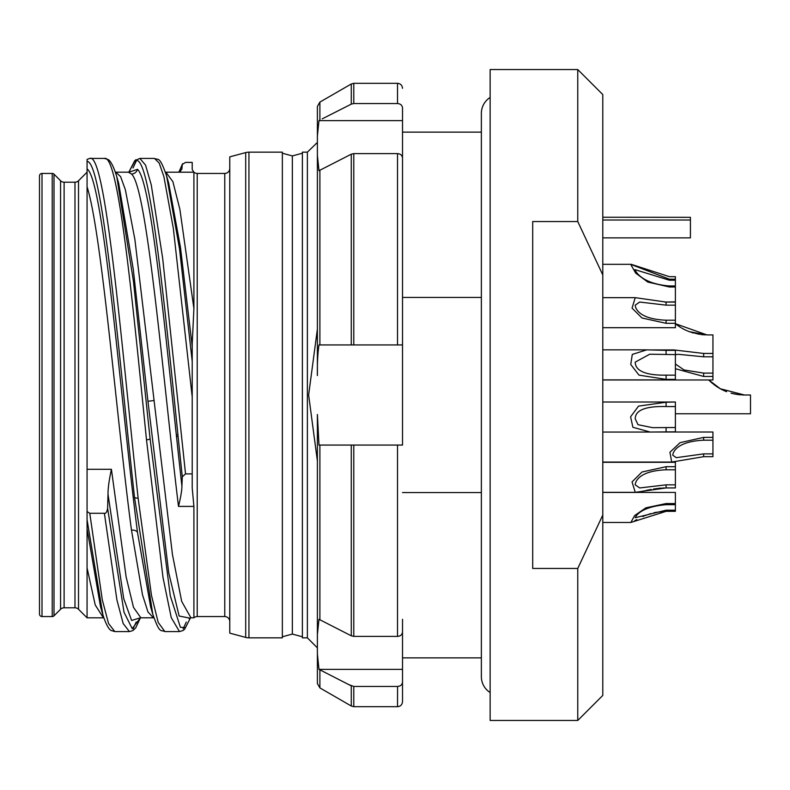 <?xml version="1.0" encoding="UTF-8"?>
<svg xmlns="http://www.w3.org/2000/svg" width="790" height="790" viewBox="0 0 790 790"><rect width="100%" height="100%" fill="white"/><g stroke="black" fill="none" stroke-linecap="round" stroke-linejoin="round"><path stroke-width="1.19" d="M675.391 368.713L703.643 376.465L712.945 376.465L712.945 356.803L703.643 356.803L703.643 353.446L674.087 349.94L671.006 350.365M703.643 353.446L712.945 353.446L712.945 356.803M712.945 376.465L712.945 379.98L602.79 379.98M712.945 373.107L703.643 373.107L684.051 369.947L675.391 364.012M703.643 356.803L678.383 354.315L675.391 354.69M602.79 217.25L690.411 217.319L690.411 237.859L602.79 237.859M602.79 515.06L602.79 274.94L577.757 221.556L577.757 69.54L490.136 69.54L490.136 720.46L577.757 720.46L577.757 568.445L602.79 515.06L602.79 695.427L577.757 720.46M577.757 69.54L602.79 94.573L602.79 274.94M577.757 221.556L532.697 221.556L532.697 568.445L577.757 568.445M402.515 132.128L481.367 132.128M402.515 297.435L481.367 297.435M402.515 492.565L481.367 492.565M481.367 657.873L402.515 657.873M322.231 118.856L351.274 104.132L353.782 103.539L397.508 103.539C400.52 103.776 402.189 105.238 402.515 107.934L402.515 158.01C402.199 155.324 400.53 153.862 397.508 153.615L353.782 153.615L351.274 154.198L318.982 170.699L317.392 155.393L317.392 132.128L317.392 142.467L307.379 152.154L307.379 637.846L302.373 637.846L302.373 152.154L307.379 152.154M315.694 143.987L316.829 142.97M348.864 684.644L353.782 686.461L397.508 686.461C400.53 686.204 402.199 684.742 402.515 682.066L402.515 701.678L402.515 669.367L318.982 669.367L317.392 654.061L317.392 634.607L317.392 657.873L317.392 647.859L307.379 637.846M317.392 329.015L308.633 395L317.392 460.985M302.373 636.77L292.359 634.084L292.359 155.916L302.373 153.23M245.7 152.589A12.521 12.521 0 0 1 248.939 152.154L282.346 152.154L282.346 637.846L248.939 637.846A12.521 12.521 0 0 1 245.7 637.412L229.772 633.145L229.772 156.855L245.7 152.589L245.7 637.412M229.772 168.428A5.007 5.007 0 0 1 224.765 173.435L224.765 616.565A5.007 5.007 0 0 1 229.772 621.572M224.765 173.435L197.224 173.435L197.224 616.565L224.765 616.565M192.217 169.573L192.217 162.394L192.217 169.573L193.906 172.19L193.906 308.564L192.217 343.778L192.217 488.032L193.906 506.41L193.906 617.81A5.007 5.007 0 0 1 197.224 616.565M192.217 162.394L185.531 162.394L182.302 164.429L182.539 163.757L178.915 172.161L182.302 164.429L181.907 168.951L178.491 172.19L193.906 172.19A5.007 5.007 0 0 0 197.224 173.435M136.236 622.026L133.095 628.791M129.422 631.585L123.161 623.517L116.9 599.887L104.389 513.293L89.774 513.293L102.295 599.887L108.556 623.517L114.807 631.585L129.422 631.585L132.937 630.538L135.692 627.912L140.422 617.839L132.216 628.643L124.02 612.24L107.618 508.345L108.003 494.204C107.993 488.141 109.129 479.836 111.42 469.309L126.133 576.937L133.49 607.352L140.847 617.81L153.458 617.81L147.967 611.954L142.467 594.692L131.476 530.12C116.683 419.451 101.871 232.951 87.068 186.835L87.068 161.387C102.878 160.923 118.688 354.364 134.498 497.206L152.845 614.541M180.426 171.588L178.491 172.19L165.88 172.19L172.892 181.69L179.893 209.38L193.906 308.564M103.391 617.81L95.225 604.962L87.068 567.892L87.068 617.81L103.816 617.839M192.217 346.484L180.476 247.428L168.645 182.934M192.217 361.455L179.518 248.889L166.493 175.459M192.217 397.034L173.336 228.429L163.895 176.624L159.175 163.017L154.455 158.415C158.602 160.597 159.402 155.047 166.818 176.575L168.734 183.24M154.455 158.415L139.85 158.415L145.558 165.13L151.265 184.9L162.691 258.419L185.531 473.901L192.217 473.901M133.026 167.974L136.176 161.209M139.85 158.415L134.685 160.805L128.849 172.161L134.498 161.802C150.426 143.158 166.364 325.905 182.302 476.805L181.907 486.146C167.105 354.305 152.302 182.184 137.5 169.317L129.807 171.914M185.531 473.901L182.302 476.805M181.907 486.146C181.927 490.264 180.782 497.009 178.491 506.41C162.819 377.087 147.147 187.24 131.476 174.007L128.424 172.19L115.389 172.161M193.906 617.81L190.913 617.81L181.68 601.378L172.437 554.491L134.883 239.419L125.353 189.679L120.584 176.605L115.814 172.19M189.531 618.086L179.133 616.022L168.734 572.799L147.947 401.281L133.303 269.459L118.668 183.25L116.752 176.575C111.479 159.402 107.766 159.55 107.894 159.462L104.389 158.415L89.774 158.415C105.89 151.127 121.996 350.266 138.112 498.085L151.492 595.443L158.188 622.372L164.883 631.585C160.735 629.403 159.936 634.953 152.519 613.425L150.604 606.76L137.5 532.44C120.692 402.051 103.875 179.735 87.068 168.922M164.883 631.585L179.488 631.585L183.004 630.538L184.653 629.205L190.489 617.839L185.443 627.714L180.387 627.25L170.294 595.857L150.1 438.924L133.431 281.161L116.752 176.575M179.488 631.585L171.242 617.632L162.997 577.441L146.496 439.823C132.463 300.042 118.421 153.645 104.389 158.415M87.068 161.387L87.068 159.422L89.774 158.415M87.068 567.892L87.068 172.19L78.516 180.732A5.007 5.007 0 0 1 74.981 182.204L64.109 182.204A5.007 5.007 0 0 1 60.563 180.732L54.006 174.175A2.508 2.508 0 0 0 52.229 173.435L52.229 616.565A2.508 2.508 0 0 0 54.006 615.825L60.563 609.268L60.563 180.732M186.312 622.026L183.161 628.791M139.465 618.086L131.594 620.466L123.734 598.662L108.003 494.204M104.389 513.293C105.83 513.737 106.907 512.088 107.618 508.345M87.068 511.574L89.774 513.293M87.068 519.751L102.967 615.183M114.807 631.585L111.301 630.538C111.43 630.46 107.726 630.598 102.453 613.425L100.528 606.75L87.068 528.757M181.907 168.951L179.873 171.914M60.563 609.268A5.007 5.007 0 0 1 64.109 607.796L74.981 607.796A5.007 5.007 0 0 1 78.516 609.268L87.068 617.81M52.229 616.565L42.008 616.565A2.508 2.508 0 0 1 39.5 614.057L39.5 175.943A2.508 2.508 0 0 1 42.008 173.435L52.229 173.435M176.456 436.613L178.026 436.613M177.849 434.875L176.269 434.875M490.136 97.466A18.772 18.772 0 0 0 481.367 113.355L481.367 676.645A18.772 18.772 0 0 0 490.136 692.534M690.411 220.025L602.79 220.025M666.089 305.157L666.089 302.066L675.391 302.066L675.391 305.157L666.089 305.157L639.693 302.047L635.229 305.157C635.229 307.458 637.826 319.101 666.089 320.207L675.391 320.207L675.391 327.702L602.79 327.702M666.089 302.066L635.249 297.662L632.049 308.11L641.974 317.985L666.089 323.308L675.391 323.308M675.391 305.157L675.391 320.207M666.089 354.591L666.089 350.365L675.391 350.365L675.391 354.591L649.716 354.226L635.229 362.116C635.229 366.521 637.826 375.596 666.089 375.151L675.391 375.151L675.391 379.891L602.79 379.891M666.089 350.365L646.743 349.851L632.286 354.424L630.746 364.476L639.021 375.132L666.089 379.378L675.391 379.378M675.391 354.591L675.391 375.151M675.391 466.693L675.391 469.793L666.089 469.793L666.089 466.693L675.391 466.693L675.391 462.298L602.79 462.298M666.089 466.693L641.974 472.015L632.049 481.89L635.249 492.338L666.089 487.934L675.391 487.934L675.391 484.843L666.089 484.843L639.693 487.953L635.229 484.843C635.239 482.502 637.856 470.899 666.089 469.793M675.391 469.793L675.391 484.843M675.391 503.556L675.391 504.692L666.089 504.692L666.089 503.556L675.391 503.556L675.391 492.427L602.79 492.427M666.089 503.556L645.924 507.812L634.666 515.534L630.845 522.467L666.089 511.337L675.391 511.337L675.391 510.202L666.089 510.202L635.229 517.726C635.239 518.112 637.856 507.062 666.089 504.692M675.391 504.692L675.391 510.202M664.558 511.357L655.68 512.384M655.167 512.483L653.794 512.799M650.96 513.549L645.361 515.495M644.057 516.038L642.932 516.532M636.868 519.573L634.587 520.817M664.528 487.953L662.553 488.023M661.21 488.101L659.857 488.21M659.522 488.24L653.577 489M651.138 489.435L649.657 489.721M648.985 489.849L645.914 490.511M644.561 490.807L643.83 490.965M642.902 491.173L641.391 491.499M635.851 492.328L602.79 492.338M675.391 286.997L675.391 280.233L669.416 280.233L669.416 279.196L630.667 264.324L635.693 273.123L647.82 282.079L669.416 286.997L675.391 286.997L675.391 301.869L664.617 302.047M675.391 402.238L675.391 406.554L666.089 406.554L666.089 402.238L675.391 402.011L602.79 402.011M666.089 402.238L638.547 406.109L630.598 416.784L632.879 427.272L650.14 432.051L675.391 431.824L675.391 427.509L652.609 427.666L638.043 424.704L635.229 418.878C635.239 414.197 637.856 405.843 666.089 406.554M675.391 406.554L675.391 427.509M712.945 437.384L712.945 440.198L703.643 440.198L703.643 437.384L712.945 437.384L712.945 432.012L653.735 432.012M703.643 437.384L680.091 442.657L669.93 452.255L671.707 462.051L703.643 456.689L712.945 456.689L712.945 453.875L703.643 453.875L676.26 457.677L672.784 455.188C672.794 453.282 675.401 441.541 703.643 440.198M712.945 440.198L712.945 453.875M630.667 264.324L602.79 264.324L631.269 264.324L669.416 276.678L675.391 276.678L675.391 280.233M669.416 280.233L634.933 269.627C634.795 269.202 639.238 283.521 669.416 285.96L675.391 285.96M669.416 279.196L675.391 279.196M675.44 323.742L706.971 334.911L712.945 334.911L712.945 353.446M704.917 334.871L700.789 334.535M693.146 332.965L691.892 332.59M689.413 331.731L685.611 330.131M684.999 329.835L682.52 328.541M683.478 329.065L681.869 328.166M680.407 327.287L679.361 326.616M677.899 325.608L676.447 324.542M676.112 324.275L676.645 324.69M678.343 325.924L679.38 326.625M680.17 327.139L681.069 327.692M689.354 331.711L699.417 334.338M702.034 334.674L702.962 334.753M706.714 334.911L689.157 331.642M685.552 330.101L685.019 329.845M679.094 326.438L678.067 325.737M708.768 379.98L720.322 388.769L744.526 395L742.225 394.951M739.015 394.694L732.458 393.529M726.622 391.692L725.289 391.159M724.865 390.981L723.541 390.398M722.969 390.122L721.468 389.371M720.115 388.65L718.554 387.732M717.824 387.288L717.221 386.903M717.083 386.814L713.656 384.355M710.082 381.274L709.193 380.405M744.496 395L750.5 395L750.5 413.772L675.391 413.772M710.348 381.521L711.356 382.439M711.869 382.893L712.62 383.515M713.864 384.513L714.743 385.184M720.134 388.66L721.566 389.431M731.076 393.163L732.389 393.509M733.466 393.766L735.905 394.25M735.994 394.269L737.021 394.437M737.909 394.566L731.313 393.223M740.052 394.803L741.03 394.882M744.526 395L742.956 394.98M740.823 394.862L739.845 394.783M721.31 389.292L720.263 388.729M717.113 386.833L715.947 386.043M714.861 385.273L713.686 384.375M712.817 383.683L711.77 382.804M711.405 382.478L710.556 381.718M402.515 619.301L402.515 669.367M351.274 635.802L351.274 445.066L318.982 445.066L317.392 414.464L317.392 634.607L318.982 619.301L351.274 635.802L353.782 636.385L353.782 445.066L351.274 445.066L402.515 445.066L402.515 170.699M402.515 158.01L402.515 344.934L397.508 344.934L402.515 344.934M353.782 636.385L397.508 636.385C400.52 636.157 402.189 634.686 402.515 631.99M353.782 686.461L353.782 706.685L397.508 706.685L397.587 686.461M353.782 706.685L351.274 706.013L351.274 685.868L319.002 669.387M317.392 135.939L318.982 120.633L319.891 120.041L319.891 102.098L317.392 106.443L317.392 375.536C317.205 363.617 317.728 353.416 318.982 344.934L397.508 344.934L397.508 153.615M318.982 669.367L348.38 684.407M350.8 104.379L322.705 118.619M319.891 669.96L319.891 687.902L317.392 683.557L317.392 654.061M402.515 120.633L318.982 120.633M402.515 445.066L397.508 445.066L397.508 636.385M319.891 619.883L319.891 445.066L318.982 445.066M353.782 153.615L353.782 344.934L351.274 344.934L351.274 154.198M319.891 170.117L319.891 344.934L318.982 344.934M703.643 376.465L703.643 373.107M248.939 152.154L248.939 637.846M135.929 159.728A3.752 3.723 54.6 0 0 134.498 161.802M193.906 506.41L178.491 506.41M153.961 400.53L147.947 401.281M146.496 439.823A3.752 0.711 -6 0 0 150.1 438.924M138.112 498.085A3.752 1.629 173.5 0 1 134.498 497.206M87.068 469.309L111.42 469.309M137.5 532.44A6.261 3.772 -7.5 0 0 131.476 530.12M78.516 609.268L78.516 180.732M74.981 607.796L74.981 182.204M64.109 607.796L64.109 182.204M54.006 174.175L54.006 615.825M42.008 616.565L42.008 173.435M137.5 169.317A6.261 6.172 -39.3 0 1 131.476 174.007M666.089 323.308L666.089 320.207M666.089 379.378L666.089 375.151M666.089 487.934L666.089 484.843M666.089 511.337L666.089 510.202M666.089 431.824L666.089 427.509M703.643 456.689L703.643 453.875M669.416 286.997L669.416 285.96M397.508 103.539L397.508 83.315C400.52 83.582 402.189 85.251 402.515 88.322M397.508 83.315L353.782 83.315L353.782 103.539M351.274 104.132L351.274 83.987L353.782 83.315M651.088 349.94L674.087 349.94M292.359 155.916L282.346 153.23M292.359 634.084L282.346 636.77M190.913 617.81L188.978 618.412M140.847 617.81L138.912 618.412M130.36 171.588L128.424 172.19M602.79 297.662L635.249 297.662M602.79 349.851L646.743 349.851M602.79 522.467L630.845 522.467M602.79 432.051L650.14 432.051M602.79 462.051L671.707 462.051M397.508 706.685C400.52 706.418 402.189 704.749 402.515 701.678M319.891 687.902L351.274 706.013M319.891 102.098L351.274 83.987"/></g></svg>
